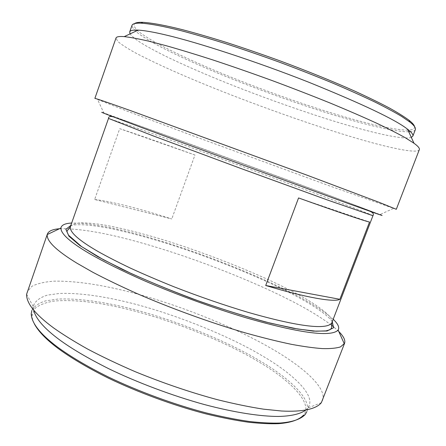 <?xml version="1.0" encoding="UTF-8"?>
<svg xmlns="http://www.w3.org/2000/svg" width="446" height="446" viewBox="0 0 446 446"><rect width="100%" height="100%" fill="white"/><g stroke="black" fill="none" stroke-linecap="round" stroke-linejoin="round"><path stroke-width="0.33" stroke-dasharray="2.23 1.67" d="M407.973 130.081C396.817 130.383 373.257 125.042 350.06 118.452C311.302 107.637 250.005 85.877 205.729 66.632C187.615 58.744 172.123 51.385 159.255 44.555C150.837 39.911 144.008 35.635 138.767 31.733C134.77 28.176 133.348 25.472 134.502 23.616M414.59 126.664C414.958 128.721 412.968 129.853 408.631 130.059M408.748 131.776C397.481 132.01 373.67 126.558 350.255 119.874C312.172 109.181 252.575 88.118 208.176 69.074C189.879 61.202 174.235 53.916 161.24 47.209C152.61 42.61 145.335 38.306 139.425 34.292C134.603 30.568 132.133 27.591 132.01 25.355M415.354 129.608C414.886 130.756 413.264 131.453 410.493 131.687M411.307 137.379C404.477 139.988 376.084 133.588 348.164 125.41C311.854 114.945 255.859 95.26 212.04 76.98C193.726 69.303 178.077 62.295 165.087 55.962C156.368 51.608 148.646 47.449 141.928 43.474C136.047 39.705 132.088 36.516 130.054 33.902M419.335 149.633C417.718 154.578 383.309 146.505 349.681 136.253C309.156 124.133 246.014 101.61 198.671 81.897C172.808 71.154 151.579 61.397 134.987 52.628C127.238 48.319 121.507 44.594 117.794 41.461L115.999 38.027M396.304 209.302L330.742 186.328L191.657 135.311L126.999 111.082L94.87 98.399M393.35 208.488L380.025 214.548L322.67 192.94L191.663 144.655L103.868 112.938L97.646 99.687M94.658 199.49C111.037 201.263 141.399 209.157 171.771 218.964L94.658 199.49L119.718 128.665C135.077 133.677 164.764 144.108 194.963 155.018L171.771 218.964M194.963 155.018L119.718 128.665M298.564 197.94L369.528 222.019M333.201 319.247C322.664 310.009 306.926 300.281 285.998 290.067C255.809 274.976 208.566 255.937 166.28 242.685C124.534 229.5 92.997 222.944 71.667 223.022M338.787 331.517L333.848 327.08M331.456 325.179C319.76 316.47 305.287 307.824 288.049 299.221C255.909 282.859 205.963 262.616 161.073 248.729C116.791 234.891 82.917 228.229 59.457 228.742M322.441 400.653C327.838 387.468 300.03 364.599 269.752 347.612C233.598 326.6 172.58 302.187 123.52 290.485C96.76 284.024 73.724 280.908 54.418 281.147C45.157 281.749 37.698 283.439 32.04 286.209L27.095 291.985M305.666 410.208L307.818 408.012L309.162 405.609C314.358 392.904 289.298 371.362 261.367 355.3C227.839 335.303 170.5 312.189 124.328 301.468C99.124 295.553 77.537 292.877 59.58 293.44L47.521 295.096C40.848 297.125 36.338 300.214 34.002 304.373L33.467 307.065L33.679 310.137M309.162 405.609L306.798 411.753C312.15 398.646 287.23 376.781 259.377 360.569C225.955 340.365 168.666 317.206 122.455 306.664C97.228 300.849 75.603 298.324 57.584 299.088L45.475 300.916C38.757 303.063 34.208 306.285 31.817 310.583L34.002 304.373M305.215 414.512L303.475 415.193C313.895 402.805 288.122 378.877 258.284 361.572C224.171 340.844 164.73 317.128 118.341 307.149C93.091 301.574 71.577 299.561 53.815 301.106C45.564 302.444 39.276 304.897 34.955 308.459L32.118 315.35C32.034 317.942 32.792 320.802 34.392 323.935M320.267 192.075L172.931 137.831L110.207 115.23L110.251 115.603L139.654 126.736L270.204 175.016L368.948 210.863L376.463 213.277L320.267 192.075M372.94 215.702C373.374 215.368 346.007 204.876 317.619 194.233L184.616 145.179L139.146 128.81L108.512 118.413M331.813 322.859C334.807 315.863 309.892 299.829 282.786 286.6C250.011 270.198 194.98 248.779 151.673 236.374C133.8 231.29 118.196 227.538 104.877 225.119C95.935 223.663 88.113 222.888 81.417 222.788C75.664 223.167 71.984 224.466 70.379 226.668M332.276 321.666C326.338 313.086 305.382 300.448 283.472 289.599C252.731 274.178 203.248 254.465 160.816 241.598C142.887 236.235 127.177 232.098 113.685 229.199C95.767 225.464 79.416 223.563 70.802 225.464M370.252 211.41C361.176 207.49 344.401 201.023 319.938 192.014L175.122 138.684L127.311 121.463L113.34 116.885M321.365 402.677L307.818 408.012M26.609 294.226L33.467 307.065M31.237 313.711L32.118 315.35"/><path stroke-width="0.67" d="M134.502 23.616C135.818 22.607 138.617 22.177 142.91 22.333C152.142 22.924 165.343 25.377 182.509 29.687C195.036 32.982 209.403 37.146 225.598 42.175C242.685 47.689 260.548 53.815 279.185 60.556C307.143 70.925 333.703 81.724 355.479 91.452C369.015 97.685 380.416 103.255 389.676 108.172C397.726 112.648 404.176 116.674 409.015 120.242C412.366 122.89 414.223 125.031 414.59 126.664M408.631 130.059L407.973 130.081M130.054 33.902L129.697 31.939L132.01 25.355C132.607 23.694 135.645 22.963 141.12 23.164C150.397 23.789 163.688 26.286 181.009 30.657C193.653 34.002 208.154 38.217 224.516 43.307C241.782 48.893 259.84 55.087 278.678 61.905C297.515 68.929 315.495 75.976 332.621 83.051C348.789 89.936 362.966 96.308 375.153 102.156C385.996 107.575 394.833 112.331 401.651 116.428L409.835 122.031C414.122 125.404 415.962 127.93 415.354 129.608L412.851 136.119L411.307 137.379M410.493 131.687L408.748 131.776M129.697 31.939C130.226 30.456 133.053 29.849 138.171 30.111C145.017 30.534 154.779 32.285 167.451 35.362C196.703 42.247 255.363 61.08 309.134 82.376C362.938 104.202 395.753 119.823 407.583 129.234C411.636 132.328 413.392 134.625 412.851 136.119M115.999 38.027C116.473 36.7 119.21 36.237 124.222 36.622C130.533 37.336 138.7 38.852 148.724 41.177L165.906 45.643C179.415 49.45 195.036 54.206 212.764 59.903C231.53 66.12 251.215 72.966 271.826 80.447C292.442 88.118 312.105 95.739 330.82 103.31C348.46 110.641 363.864 117.331 377.032 123.386C388.706 128.939 398.161 133.744 405.403 137.808L413.983 143.238C418.036 146.171 419.82 148.301 419.335 149.633L396.304 209.302L379.663 202.54L306.887 175.127L130.851 110.731C107.648 102.452 95.656 98.343 94.87 98.399L115.999 38.027M103.868 112.938L101.699 112.331L107.592 114.683L141.137 127.344L241.643 164.563L343.782 201.893L376.335 213.556L382.083 215.49L380.025 214.548M339.874 299.299C334.673 302.494 306.151 297.733 265.716 285.49L339.874 299.299L369.528 222.019C365.753 221.4 338.637 212.29 298.564 197.94L265.716 285.49M71.667 223.022C65.032 223.385 61.448 225.063 60.896 228.057C60.829 233.855 70.474 242.434 89.836 253.796C103.321 261.568 121.864 270.861 144.76 280.924C176.187 294.46 213.701 308.125 246.248 317.842C302.94 334.193 331.796 336.858 338.135 330.062C339.679 327.464 338.035 323.863 333.201 319.247M59.457 228.742C52.639 229.261 48.614 231.022 47.382 234.038L47.237 234.563C46.49 241.063 56.363 250.596 76.851 263.146L92.606 272.149C105.066 278.722 119.45 285.68 135.751 293.028C169.714 307.879 210.49 322.714 245.791 333.011C262.839 337.773 278.092 341.552 291.55 344.351C303.765 346.592 314.029 348.008 322.347 348.594C330.068 348.805 336.106 348.248 340.471 346.916L344.552 343.375C345.589 340.326 343.665 336.373 338.787 331.517M333.848 327.08L331.456 325.179M47.382 234.038L26.609 294.226C26.292 303.263 35.368 314.553 53.843 328.094C63.053 334.6 74.27 341.564 87.488 348.984C101.861 356.577 117.777 364.148 135.244 371.702C162.829 383.008 190.163 392.318 217.247 399.644C234.317 403.881 249.76 407.059 263.58 409.177L281.565 411.011C302.009 412.054 316.097 409.261 321.365 402.677L344.552 343.375M33.679 310.137C35.669 318.628 44.215 328.473 59.329 339.668C71.511 348.616 88.018 358.316 108.852 368.781C137.396 382.562 172.195 395.669 204.067 404.466C235.538 412.834 261.317 416.475 278.41 416.441C290.887 416.174 299.968 414.094 305.666 410.208M31.817 310.583L31.237 313.711C31.415 322.837 39.962 333.792 56.871 346.581C69.325 355.791 86.63 366.233 108.266 376.959C138.015 391.253 174.18 404.567 206.587 413.018C222.342 416.843 236.67 419.675 249.582 421.52C261.467 422.825 271.642 423.326 280.094 423.031C292.292 422.122 300.665 419.285 305.215 414.512L306.798 411.753M34.392 323.935C38.373 331.361 46.1 339.395 57.573 348.047C69.905 357.185 87.037 367.532 108.434 378.152C137.859 392.302 173.611 405.464 205.673 413.816C221.261 417.59 235.449 420.383 248.232 422.206C260.012 423.488 270.098 423.979 278.482 423.672C290.597 422.763 298.926 419.937 303.475 415.193M113.34 116.885C110.129 116.021 108.517 116.529 108.512 118.413L153.502 136.002L240.21 168.237L328.423 200.349L372.94 215.702C373.999 214.086 373.101 212.658 370.252 211.41M70.379 226.668C69.325 231.97 78.619 240.294 98.259 251.628C107.14 256.617 117.816 262.097 130.288 268.063C143.757 274.251 158.503 280.562 174.537 287.007C199.702 296.768 224.098 305.181 247.714 312.245C300.632 327.42 327.381 329.8 331.813 322.859L331.512 328.206L329.962 329.722L325.976 330.893L316.058 331.211L297.817 329.037L270.588 323.216C249.23 317.597 226.172 310.522 201.43 301.987C176.61 292.877 153.29 283.433 131.475 273.654L103.483 259.75L81.601 246.61L68.539 235.204L67.028 231.825L67.145 230.939L70.379 226.668L108.512 118.413M70.802 225.464L65.869 229.289L68.918 236.163L79.929 245.556L97.546 256.539L122.36 269.401C143.004 279.062 166.313 288.83 192.282 298.708C218.573 308.063 242.953 315.807 265.431 321.945L293.29 328.284L313.293 331.138L327.024 330.999L333.563 327.754L332.276 321.666M141.12 23.164L142.91 22.333M409.835 122.031L409.015 120.242M124.222 36.622L138.171 30.111M413.983 143.238L407.583 129.234M372.94 215.702L331.813 322.859M344.323 343.872L338.135 330.062M60.896 228.057L47.237 234.563"/></g></svg>
